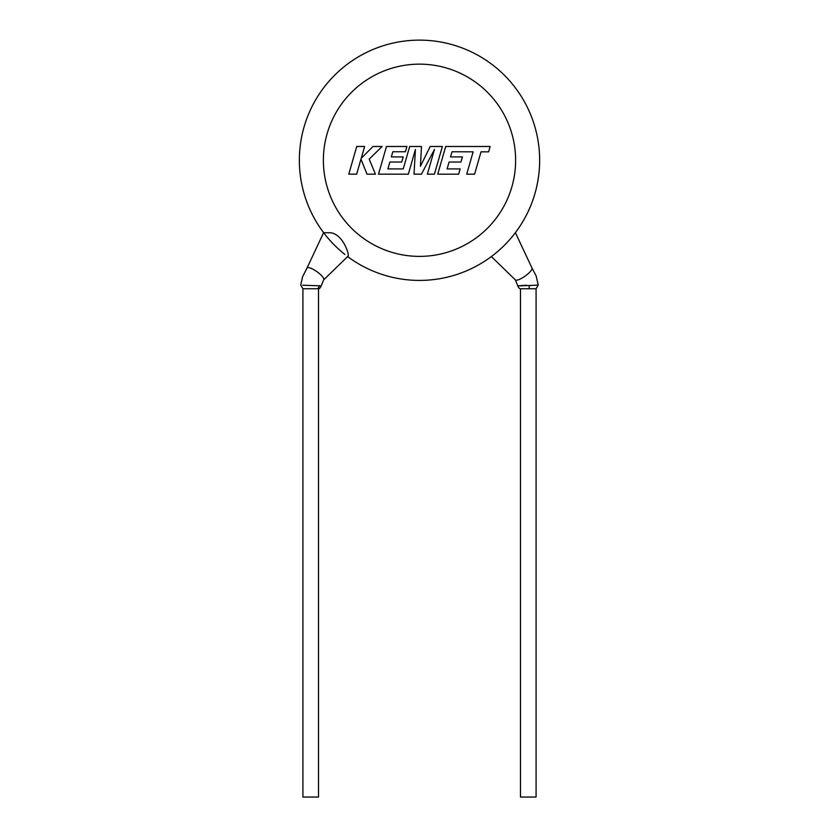 <?xml version="1.0" encoding="UTF-8"?>
<svg xmlns="http://www.w3.org/2000/svg" width="839" height="839" viewBox="0 0 839 839"><rect width="100%" height="100%" fill="white"/><g stroke="black" fill="none" stroke-linecap="round" stroke-linejoin="round"><path stroke-width="1.26" d="M302.732 285.208L321.201 285.868C320.351 287.892 319.46 288.847 318.526 288.742L318.526 797.05L302.91 797.05L302.91 288.742L318.526 288.742M526.598 285.25C514.8 285.952 515.272 286.047 528.025 285.543L538.26 285.113L536.09 288.742L536.09 797.05L520.474 797.05L520.474 288.742L536.09 288.742M323.613 279.901A10.215 2.685 -144.5 0 0 323.697 279.807A10.215 2.685 -144.5 0 0 322.396 276.555A10.215 2.685 -144.5 0 0 310.063 267.945A10.215 2.685 -144.5 0 0 307.074 267.945A10.215 2.685 -144.5 0 0 307.001 268.06M323.644 232.707L328.626 232.76C342.857 231.564 351.111 258.318 347.451 256.419M517.789 285.858L515.303 279.807A10.215 2.685 -35.5 0 0 515.387 279.901A10.215 2.685 -35.5 0 0 524.459 276.555A10.215 2.685 -35.5 0 0 531.999 268.06A10.215 2.685 -35.5 0 0 531.926 267.945L536.121 275.853L538.26 285.113M299.355 160.27A120.145 120.145 0 0 0 344.902 254.458A120.145 120.145 0 0 1 299.355 160.27A120.145 120.145 0 0 0 323.613 232.655A120.145 120.145 0 0 1 419.5 40.125A120.145 120.145 0 0 1 473.374 267.662A120.145 120.145 0 0 1 347.661 256.577A120.145 120.145 0 0 0 491.549 256.419A120.145 120.145 0 0 1 347.661 256.577A120.145 120.145 0 0 0 539.645 160.27A120.145 120.145 0 0 1 515.356 232.707A120.145 120.145 0 0 0 539.645 160.27M452.032 151.765L473.144 151.838L466.715 174.176L474.601 174.176L481.02 151.838L488.602 151.838L490.144 146.489L445.698 146.489L437.738 174.176L458.65 174.176L460.15 168.912L447.114 168.912L449.075 162.032L460.957 162.032L462.415 156.914L450.543 156.914L452.032 151.765M442.363 146.489L430.218 146.489L420.412 166.269L421.472 146.489L409.684 146.489L403.244 168.912L387.901 168.912L389.862 162.032L401.734 162.032L403.202 156.914L391.32 156.914L392.82 151.765L405.426 151.765L406.925 146.489L386.475 146.489L378.504 174.176L408.331 174.176L415.41 149.531L414.026 174.176L421.409 174.176L434.476 149.405L427.366 174.176L434.403 174.176L442.363 146.489M356.732 146.489L348.783 174.176L356.648 174.176L360.959 159.148L367 174.176L375.421 174.176L369.191 159.148L382.112 146.489L372.998 146.489L361.231 158.298L364.619 146.489L356.732 146.489M319.229 285.575A3.608 2.895 88.6 0 1 317.205 288.742M529.409 285.47L529.01 288.742M515.618 160.27A96.118 96.118 0 0 0 419.5 64.152A96.118 96.118 0 0 0 323.382 160.27A96.118 96.118 0 0 0 419.5 256.388A96.118 96.118 0 0 0 515.618 160.27M302.91 288.742L300.74 285.113L302.554 276.776L307.074 267.945M307.032 267.998L323.634 232.613M531.999 268.06L515.387 232.655M515.387 279.901L491.339 256.577M323.665 279.859L347.797 256.44M321.211 285.868L323.697 279.807M517.799 285.868C518.659 287.892 519.551 288.857 520.474 288.742"/></g></svg>

